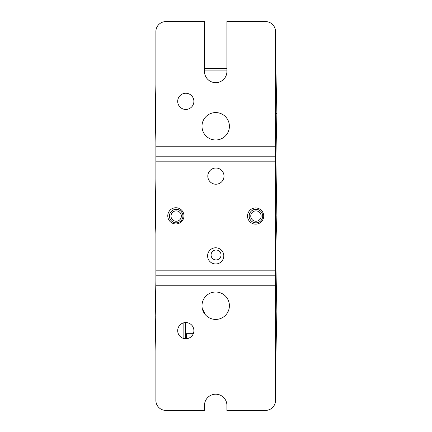 <?xml version="1.0" encoding="UTF-8"?>
<svg xmlns="http://www.w3.org/2000/svg" width="432" height="432" viewBox="0 0 432 432"><rect width="100%" height="100%" fill="white"/><g stroke="black" fill="none" stroke-linecap="round" stroke-linejoin="round"><path stroke-width="0.65" d="M185.431 322.553L185.431 338.737M182.93 216.076A6.755 6.755 0 0 1 176.18 222.826A6.755 6.755 0 0 1 169.425 216.076A6.755 6.755 0 0 1 176.18 209.32A6.755 6.755 0 0 1 182.93 216.076M170.996 216.076A5.184 5.184 0 0 0 176.18 221.26A5.184 5.184 0 0 0 181.364 216.076A5.184 5.184 0 0 0 176.18 210.892A5.184 5.184 0 0 0 170.996 216.076M262.688 216.076A6.755 6.755 0 0 1 255.933 222.826A6.755 6.755 0 0 1 249.178 216.076A6.755 6.755 0 0 1 255.933 209.32A6.755 6.755 0 0 1 262.688 216.076M250.749 216.076A5.184 5.184 0 0 0 255.933 221.26A5.184 5.184 0 0 0 261.117 216.076A5.184 5.184 0 0 0 255.933 210.892A5.184 5.184 0 0 0 250.749 216.076M211.07 254.977A4.984 4.984 0 0 0 216.054 259.961A4.984 4.984 0 0 0 221.038 254.977A4.984 4.984 0 0 0 216.054 249.993A4.984 4.984 0 0 0 211.07 254.977M191.965 325.404L191.965 333.693M185.431 338.51L186.451 338.51L186.451 333.693L193.293 333.693M275.513 264.713L275.87 264.724L275.87 245.236L275.87 264.724L276.869 310.981L275.805 360.234L275.513 360.229M155.882 350.978L155.131 316.132L155.882 281.281M204.487 68.531L226.913 68.531L204.487 68.531M275.513 70.88L275.924 70.87L276.869 113.389L275.87 158.252L275.513 158.252M202.424 309.134A21.001 21.001 0 0 1 205.254 314.599M227.119 313.297A21.001 21.001 0 0 1 228.539 310.522M275.87 245.236L275.168 244.112L275.87 245.236M275.891 159.478L275.184 158.371L275.891 159.478L276.869 216.076L275.87 243.988L275.513 243.988M155.882 233.998L155.245 216.076L155.882 178.951M155.882 142.193L155.245 113.389L155.882 84.586M276.869 310.981L275.513 310.981M275.513 361.33L275.805 360.234A2.392 2.392 0 0 1 275.513 361.33A2.392 2.392 0 0 0 275.805 360.234M155.882 316.132L155.131 316.132M276.869 216.076L275.513 216.059M155.882 216.07L155.245 216.076M275.924 70.87A2.392 2.392 0 0 0 275.513 69.584A2.392 2.392 0 0 1 275.924 70.87A2.392 2.392 0 0 0 275.513 69.584M275.513 113.389L276.869 113.389M276.188 82.831A2.392 2.392 0 0 0 275.513 81.221A2.392 2.392 0 0 1 276.188 82.831L275.513 82.847M155.245 113.389L155.882 113.389M201.992 305.721A13.705 13.705 0 0 0 215.698 319.426A13.705 13.705 0 0 0 229.403 305.721A13.705 13.705 0 0 0 215.698 292.016A13.705 13.705 0 0 0 201.992 305.721M177.692 330.647A8.1 8.1 0 0 0 185.792 338.747A8.1 8.1 0 0 0 193.892 330.647A8.1 8.1 0 0 0 185.792 322.547A8.1 8.1 0 0 0 177.692 330.647M201.992 126.279A13.705 13.705 0 0 0 215.698 139.984A13.705 13.705 0 0 0 229.403 126.279A13.705 13.705 0 0 0 215.698 112.574A13.705 13.705 0 0 0 201.992 126.279M177.692 101.353A8.1 8.1 0 0 0 185.792 109.453A8.1 8.1 0 0 0 193.892 101.353A8.1 8.1 0 0 0 185.792 93.253A8.1 8.1 0 0 0 177.692 101.353M247.531 216.054A8.1 8.1 0 0 0 255.625 224.149A8.1 8.1 0 0 0 263.725 216.054A8.1 8.1 0 0 0 255.625 207.954A8.1 8.1 0 0 0 247.531 216.054M207.598 255.879A8.1 8.1 0 0 0 215.698 263.974A8.1 8.1 0 0 0 223.798 255.879A8.1 8.1 0 0 0 215.698 247.779A8.1 8.1 0 0 0 207.598 255.879M207.808 176.121A8.1 8.1 0 0 0 215.908 184.221A8.1 8.1 0 0 0 224.008 176.121A8.1 8.1 0 0 0 215.908 168.026A8.1 8.1 0 0 0 207.808 176.121M167.773 215.843A8.1 8.1 0 0 0 175.873 223.943A8.1 8.1 0 0 0 183.973 215.843A8.1 8.1 0 0 0 175.873 207.743A8.1 8.1 0 0 0 167.773 215.843M155.882 270.832L275.513 270.832L275.513 400.432A9.968 9.968 0 0 1 265.545 410.4L226.913 410.4L226.913 405.416A11.216 11.216 0 0 0 215.698 394.2A11.216 11.216 0 0 0 204.487 405.416L204.487 410.4L165.85 410.4A9.968 9.968 0 0 1 155.882 400.432L155.882 31.568A9.968 9.968 0 0 1 165.85 21.6L204.487 21.6L204.487 71.447A11.216 11.216 0 0 0 215.698 82.658A11.216 11.216 0 0 0 226.913 71.447L226.913 21.6L265.545 21.6A9.968 9.968 0 0 1 275.513 31.568L275.513 161.168L155.882 161.168M275.513 270.832L275.513 161.168M155.882 275.816L275.513 275.816M275.513 156.184L155.882 156.184M183.859 338.51L183.859 322.78M226.913 70.924L204.487 70.924M155.882 146.216L275.513 146.216M275.513 285.784L155.882 285.784"/></g></svg>
